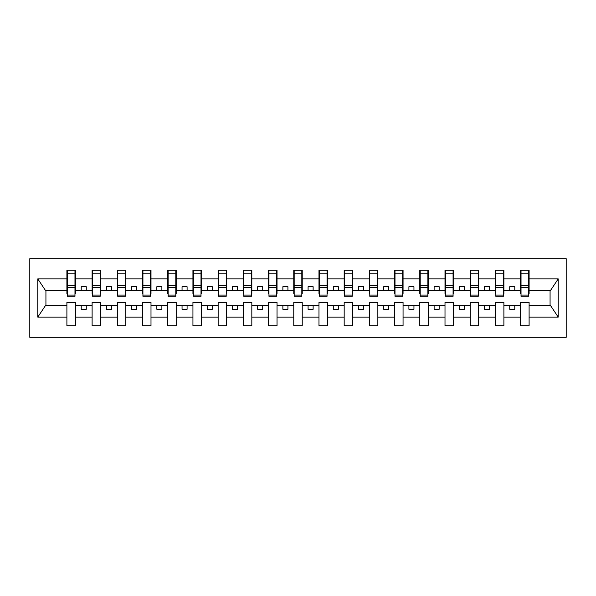 <?xml version="1.0" encoding="UTF-8"?>
<svg xmlns="http://www.w3.org/2000/svg" width="596" height="596" viewBox="0 0 596 596"><rect width="100%" height="100%" fill="white"/><g stroke="black" fill="none" stroke-linecap="round" stroke-linejoin="round"><path stroke-width="0.89" d="M29.8 337.321L566.2 337.321L566.2 258.679L29.8 258.679L29.8 337.321M528.689 293.567L529.099 293.567L529.099 290.535L550.473 290.535L558.214 278.891L558.214 317.109L529.099 317.109L529.099 302.433L520.628 302.433L520.628 305.465L503.888 305.465L503.888 302.433L495.418 302.433L495.418 305.465L478.685 305.465L478.685 302.433L470.214 302.433L470.214 305.465L453.474 305.465L453.474 302.433L445.003 302.433L445.003 305.465L428.271 305.465L428.271 302.433L419.8 302.433L419.8 305.465L403.06 305.465L403.06 302.433L394.589 302.433L394.589 305.465L377.857 305.465L377.857 302.433L369.386 302.433L369.386 305.465L352.646 305.465L352.646 302.433L344.175 302.433L344.175 305.465L327.442 305.465L327.442 302.433L318.972 302.433L318.972 305.465L302.232 305.465L302.232 302.433L293.768 302.433L293.768 305.465L277.028 305.465L277.028 302.433L268.558 302.433L268.558 305.465L251.825 305.465L251.825 302.433L243.354 302.433L243.354 305.465L226.614 305.465L226.614 302.433L218.143 302.433L218.143 305.465L201.411 305.465L201.411 302.433L192.94 302.433L192.94 305.465L176.2 305.465L176.2 302.433L167.729 302.433L167.729 305.465L150.997 305.465L150.997 302.433L142.526 302.433L142.526 305.465L125.786 305.465L125.786 302.433L117.315 302.433L117.315 305.465L100.582 305.465L100.582 302.433L92.112 302.433L92.112 305.465L75.372 305.465L75.372 302.433L66.901 302.433L66.901 305.465L45.527 305.465L37.786 317.109L37.786 278.891L45.527 290.535L66.901 290.535L66.901 278.891L37.786 278.891M529.099 317.109L529.099 325.729L520.628 325.729L520.628 305.465M520.628 317.109L503.888 317.109L503.888 325.729L495.418 325.729L495.418 305.465M503.888 317.109L503.888 305.465M495.418 317.109L478.685 317.109L478.685 325.729L470.214 325.729L470.214 305.465M478.685 317.109L478.685 305.465M470.214 317.109L453.474 317.109L453.474 325.729L445.003 325.729L445.003 305.465M453.474 317.109L453.474 305.465M445.003 317.109L428.271 317.109L428.271 325.729L419.8 325.729L419.8 305.465M428.271 317.109L428.271 305.465M419.8 317.109L403.06 317.109L403.06 325.729L394.589 325.729L394.589 305.465M403.06 317.109L403.06 305.465M394.589 317.109L377.857 317.109L377.857 325.729L369.386 325.729L369.386 305.465M377.857 317.109L377.857 305.465M369.386 317.109L352.646 317.109L352.646 325.729L344.175 325.729L344.175 305.465M352.646 317.109L352.646 305.465M344.175 317.109L327.442 317.109L327.442 325.729L318.972 325.729L318.972 305.465M327.442 317.109L327.442 305.465M318.972 317.109L302.232 317.109L302.232 325.729L293.768 325.729L293.768 305.465M302.232 317.109L302.232 305.465M293.768 317.109L277.028 317.109L277.028 325.729L268.558 325.729L268.558 305.465M277.028 317.109L277.028 305.465M268.558 317.109L251.825 317.109L251.825 325.729L243.354 325.729L243.354 305.465M251.825 317.109L251.825 305.465M243.354 317.109L226.614 317.109L226.614 325.729L218.143 325.729L218.143 305.465M226.614 317.109L226.614 305.465M218.143 317.109L201.411 317.109L201.411 325.729L192.94 325.729L192.94 305.465M201.411 317.109L201.411 305.465M192.94 317.109L176.2 317.109L176.2 325.729L167.729 325.729L167.729 305.465M176.2 317.109L176.2 305.465M167.729 317.109L150.997 317.109L150.997 325.729L142.526 325.729L142.526 305.465M150.997 317.109L150.997 305.465M142.526 317.109L125.786 317.109L125.786 325.729L117.315 325.729L117.315 305.465M125.786 317.109L125.786 305.465M117.315 317.109L100.582 317.109L100.582 325.729L92.112 325.729L92.112 305.465M100.582 317.109L100.582 305.465M521.031 295.072L528.689 295.072L528.689 296.286L521.031 296.286L521.031 270.271L520.628 270.271L520.628 278.891L503.888 278.891L503.888 293.567L503.486 293.567M521.031 293.567L520.628 293.567L520.628 278.891M495.82 295.072L503.486 295.072L503.486 296.286L495.82 296.286L495.82 270.271L495.418 270.271L495.418 278.891L478.685 278.891L478.685 293.567L478.275 293.567M495.82 293.567L495.418 293.567L495.418 278.891M470.617 295.072L478.275 295.072L478.275 296.286L470.617 296.286L470.617 270.271L470.214 270.271L470.214 278.891L453.474 278.891L453.474 293.567L453.072 293.567M470.617 293.567L470.214 293.567L470.214 278.891M445.406 295.072L453.072 295.072L453.072 296.286L445.406 296.286L445.406 270.271L445.003 270.271L445.003 278.891L428.271 278.891L428.271 293.567L427.868 293.567M445.406 293.567L445.003 293.567L445.003 278.891M420.202 295.072L427.868 295.072L427.868 296.286L420.202 296.286L420.202 270.271L419.8 270.271L419.8 278.891L403.06 278.891L403.06 293.567L402.658 293.567M420.202 293.567L419.8 293.567L419.8 278.891M394.999 295.072L402.658 295.072L402.658 296.286L394.999 296.286L394.999 270.271L394.589 270.271L394.589 278.891L377.857 278.891L377.857 293.567L377.454 293.567M394.999 293.567L394.589 293.567L394.589 278.891M369.788 295.072L377.454 295.072L377.454 296.286L369.788 296.286L369.788 270.271L369.386 270.271L369.386 278.891L352.646 278.891L352.646 293.567L352.243 293.567M369.788 293.567L369.386 293.567L369.386 278.891M344.585 295.072L352.243 295.072L352.243 296.286L344.585 296.286L344.585 270.271L344.175 270.271L344.175 278.891L327.442 278.891L327.442 293.567L327.04 293.567M344.585 293.567L344.175 293.567L344.175 278.891M319.374 295.072L327.04 295.072L327.04 296.286L319.374 296.286L319.374 270.271L318.972 270.271L318.972 278.891L302.232 278.891L302.232 293.567L301.829 293.567M319.374 293.567L318.972 293.567L318.972 278.891M294.171 295.072L301.829 295.072L301.829 296.286L294.171 296.286L294.171 270.271L293.768 270.271L293.768 278.891L277.028 278.891L277.028 293.567L276.626 293.567M294.171 293.567L293.768 293.567L293.768 278.891M268.96 295.072L276.626 295.072L276.626 296.286L268.96 296.286L268.96 270.271L268.558 270.271L268.558 278.891L251.825 278.891L251.825 293.567L251.415 293.567M268.96 293.567L268.558 293.567L268.558 278.891M243.757 295.072L251.415 295.072L251.415 296.286L243.757 296.286L243.757 270.271L243.354 270.271L243.354 278.891L226.614 278.891L226.614 293.567L226.212 293.567M243.757 293.567L243.354 293.567L243.354 278.891M218.546 295.072L226.212 295.072L226.212 296.286L218.546 296.286L218.546 270.271L218.143 270.271L218.143 278.891L201.411 278.891L201.411 293.567L201.001 293.567M218.546 293.567L218.143 293.567L218.143 278.891M193.342 295.072L201.001 295.072L201.001 296.286L193.342 296.286L193.342 270.271L192.94 270.271L192.94 278.891L176.2 278.891L176.2 293.567L175.798 293.567M193.342 293.567L192.94 293.567L192.94 278.891M168.132 295.072L175.798 295.072L175.798 296.286L168.132 296.286L168.132 270.271L167.729 270.271L167.729 278.891L150.997 278.891L150.997 293.567L150.594 293.567M168.132 293.567L167.729 293.567L167.729 278.891M142.928 295.072L150.594 295.072L150.594 296.286L142.928 296.286L142.928 270.271L142.526 270.271L142.526 278.891L125.786 278.891L125.786 293.567L125.384 293.567M142.928 293.567L142.526 293.567L142.526 278.891M117.725 295.072L125.384 295.072L125.384 296.286L117.725 296.286L117.725 270.271L117.315 270.271L117.315 278.891L100.582 278.891L100.582 293.567L100.18 293.567M117.725 293.567L117.315 293.567L117.315 278.891M92.514 295.072L100.18 295.072L100.18 296.286L92.514 296.286L92.514 270.271L92.112 270.271L92.112 278.891L75.372 278.891L75.372 270.271L74.969 270.271L74.969 296.286L67.311 296.286L67.311 287.495L74.969 287.495M92.514 293.567L92.112 293.567L92.112 278.891M92.112 317.109L75.372 317.109L75.372 325.729L66.901 325.729L66.901 305.465M75.372 317.109L75.372 305.465M67.311 287.495L67.311 270.271L66.901 270.271L66.901 278.891M66.901 290.535L66.901 293.567L67.311 293.567M529.099 290.535L529.099 270.271L528.689 270.271L528.689 295.072M495.418 270.271L503.888 270.271L503.888 278.891M470.214 270.271L478.685 270.271L478.685 278.891M445.003 270.271L453.474 270.271L453.474 278.891M419.8 270.271L428.271 270.271L428.271 278.891M394.589 270.271L403.06 270.271L403.06 278.891M369.386 270.271L377.857 270.271L377.857 278.891M344.175 270.271L352.646 270.271L352.646 278.891M318.972 270.271L327.442 270.271L327.442 278.891M293.768 270.271L302.232 270.271L302.232 278.891M268.558 270.271L277.028 270.271L277.028 278.891M243.354 270.271L251.825 270.271L251.825 278.891M218.143 270.271L226.614 270.271L226.614 278.891M192.94 270.271L201.411 270.271L201.411 278.891M167.729 270.271L176.2 270.271L176.2 278.891M142.526 270.271L150.997 270.271L150.997 278.891M117.315 270.271L125.786 270.271L125.786 278.891M92.112 270.271L100.582 270.271L100.582 278.891M558.214 278.891L529.099 278.891M66.901 317.109L37.786 317.109M66.901 270.271L75.372 270.271M520.628 270.271L529.099 270.271M520.628 290.535L514.78 290.535L514.78 286.706L509.736 286.706L509.736 290.535L514.78 290.535M509.736 290.535L503.888 290.535M509.736 305.465L509.736 309.294L514.78 309.294L514.78 305.465M495.418 290.535L489.569 290.535L489.569 286.706L484.533 286.706L484.533 290.535L489.569 290.535M484.533 290.535L478.685 290.535M484.533 305.465L484.533 309.294L489.569 309.294L489.569 305.465M470.214 290.535L464.366 290.535L464.366 286.706L459.322 286.706L459.322 290.535L464.366 290.535M459.322 290.535L453.474 290.535M459.322 305.465L459.322 309.294L464.366 309.294L464.366 305.465M445.003 290.535L439.155 290.535L439.155 286.706L434.119 286.706L434.119 290.535L439.155 290.535M434.119 290.535L428.271 290.535M434.119 305.465L434.119 309.294L439.155 309.294L439.155 305.465M419.8 290.535L413.952 290.535L413.952 286.706L408.908 286.706L408.908 290.535L413.952 290.535M408.908 290.535L403.06 290.535M408.908 305.465L408.908 309.294L413.952 309.294L413.952 305.465M394.589 290.535L388.741 290.535L388.741 286.706L383.705 286.706L383.705 290.535L388.741 290.535M383.705 290.535L377.857 290.535M383.705 305.465L383.705 309.294L388.741 309.294L388.741 305.465M369.386 290.535L363.538 290.535L363.538 286.706L358.494 286.706L358.494 290.535L363.538 290.535M358.494 290.535L352.646 290.535M358.494 305.465L358.494 309.294L363.538 309.294L363.538 305.465M344.175 290.535L338.334 290.535L338.334 286.706L333.291 286.706L333.291 290.535L338.334 290.535M333.291 290.535L327.442 290.535M333.291 305.465L333.291 309.294L338.334 309.294L338.334 305.465M318.972 290.535L313.123 290.535L313.123 286.706L308.08 286.706L308.08 290.535L313.123 290.535M308.08 290.535L302.232 290.535M308.08 305.465L308.08 309.294L313.123 309.294L313.123 305.465M293.768 290.535L287.92 290.535L287.92 286.706L282.876 286.706L282.876 290.535L287.92 290.535M282.876 290.535L277.028 290.535M282.876 305.465L282.876 309.294L287.92 309.294L287.92 305.465M268.558 290.535L262.709 290.535L262.709 286.706L257.666 286.706L257.666 290.535L262.709 290.535M257.666 290.535L251.825 290.535M257.666 305.465L257.666 309.294L262.709 309.294L262.709 305.465M243.354 290.535L237.506 290.535L237.506 286.706L232.462 286.706L232.462 290.535L237.506 290.535M232.462 290.535L226.614 290.535M232.462 305.465L232.462 309.294L237.506 309.294L237.506 305.465M218.143 290.535L212.295 290.535L212.295 286.706L207.259 286.706L207.259 290.535L212.295 290.535M207.259 290.535L201.411 290.535M207.259 305.465L207.259 309.294L212.295 309.294L212.295 305.465M192.94 290.535L187.092 290.535L187.092 286.706L182.048 286.706L182.048 290.535L187.092 290.535M182.048 290.535L176.2 290.535M182.048 305.465L182.048 309.294L187.092 309.294L187.092 305.465M167.729 290.535L161.881 290.535L161.881 286.706L156.845 286.706L156.845 290.535L161.881 290.535M156.845 290.535L150.997 290.535M156.845 305.465L156.845 309.294L161.881 309.294L161.881 305.465M142.526 290.535L136.678 290.535L136.678 286.706L131.634 286.706L131.634 290.535L136.678 290.535M131.634 290.535L125.786 290.535M131.634 305.465L131.634 309.294L136.678 309.294L136.678 305.465M117.315 290.535L111.467 290.535L111.467 286.706L106.431 286.706L106.431 290.535L111.467 290.535M106.431 290.535L100.582 290.535M106.431 305.465L106.431 309.294L111.467 309.294L111.467 305.465M92.112 290.535L86.264 290.535L86.264 286.706L81.22 286.706L81.22 290.535L86.264 290.535M81.22 290.535L75.372 290.535L75.372 278.891M81.22 305.465L81.22 309.294L86.264 309.294L86.264 305.465M75.372 290.535L75.372 293.567L74.969 293.567M558.214 317.109L550.473 305.465L529.099 305.465M45.929 290.535L45.929 305.465M550.071 305.465L550.071 290.535M74.969 275.315L75.372 275.315M66.901 275.315L67.311 275.315M67.311 285.529L74.969 285.529M100.582 270.271L100.18 270.271L100.18 295.072M100.18 275.315L100.582 275.315M92.112 275.315L92.514 275.315M92.514 287.495L100.18 287.495M92.514 285.529L100.18 285.529M125.786 270.271L125.384 270.271L125.384 295.072M125.384 275.315L125.786 275.315M117.315 275.315L117.725 275.315M117.725 287.495L125.384 287.495M117.725 285.529L125.384 285.529M150.997 270.271L150.594 270.271L150.594 295.072M150.594 275.315L150.997 275.315M142.526 275.315L142.928 275.315M142.928 287.495L150.594 287.495M142.928 285.529L150.594 285.529M176.2 270.271L175.798 270.271L175.798 295.072M175.798 275.315L176.2 275.315M167.729 275.315L168.132 275.315M168.132 287.495L175.798 287.495M168.132 285.529L175.798 285.529M201.411 270.271L201.001 270.271L201.001 295.072M201.001 275.315L201.411 275.315M192.94 275.315L193.342 275.315M193.342 287.495L201.001 287.495M193.342 285.529L201.001 285.529M226.614 270.271L226.212 270.271L226.212 295.072M226.212 275.315L226.614 275.315M218.143 275.315L218.546 275.315M218.546 287.495L226.212 287.495M218.546 285.529L226.212 285.529M251.825 270.271L251.415 270.271L251.415 295.072M251.415 275.315L251.825 275.315M243.354 275.315L243.757 275.315M243.757 287.495L251.415 287.495M243.757 285.529L251.415 285.529M277.028 270.271L276.626 270.271L276.626 295.072M276.626 275.315L277.028 275.315M268.558 275.315L268.96 275.315M268.96 287.495L276.626 287.495M268.96 285.529L276.626 285.529M302.232 270.271L301.829 270.271L301.829 295.072M301.829 275.315L302.232 275.315M293.768 275.315L294.171 275.315M294.171 287.495L301.829 287.495M294.171 285.529L301.829 285.529M327.442 270.271L327.04 270.271L327.04 295.072M327.04 275.315L327.442 275.315M318.972 275.315L319.374 275.315M319.374 287.495L327.04 287.495M319.374 285.529L327.04 285.529M352.646 270.271L352.243 270.271L352.243 295.072M352.243 275.315L352.646 275.315M344.175 275.315L344.585 275.315M344.585 287.495L352.243 287.495M344.585 285.529L352.243 285.529M377.857 270.271L377.454 270.271L377.454 295.072M377.454 275.315L377.857 275.315M369.386 275.315L369.788 275.315M369.788 287.495L377.454 287.495M369.788 285.529L377.454 285.529M403.06 270.271L402.658 270.271L402.658 295.072M402.658 275.315L403.06 275.315M394.589 275.315L394.999 275.315M394.999 287.495L402.658 287.495M394.999 285.529L402.658 285.529M428.271 270.271L427.868 270.271L427.868 295.072M427.868 275.315L428.271 275.315M419.8 275.315L420.202 275.315M420.202 287.495L427.868 287.495M420.202 285.529L427.868 285.529M453.474 270.271L453.072 270.271L453.072 295.072M453.072 275.315L453.474 275.315M445.003 275.315L445.406 275.315M445.406 287.495L453.072 287.495M445.406 285.529L453.072 285.529M478.685 270.271L478.275 270.271L478.275 295.072M478.275 275.315L478.685 275.315M470.214 275.315L470.617 275.315M470.617 287.495L478.275 287.495M470.617 285.529L478.275 285.529M503.888 270.271L503.486 270.271L503.486 295.072M503.486 275.315L503.888 275.315M495.418 275.315L495.82 275.315M495.82 287.495L503.486 287.495M495.82 285.529L503.486 285.529M528.689 275.315L529.099 275.315M520.628 275.315L521.031 275.315M521.031 287.495L528.689 287.495M521.031 285.529L528.689 285.529M67.311 295.072L74.969 295.072M67.311 273.191L74.969 273.191M92.514 273.191L100.18 273.191M117.725 273.191L125.384 273.191M142.928 273.191L150.594 273.191M168.132 273.191L175.798 273.191M193.342 273.191L201.001 273.191M218.546 273.191L226.212 273.191M243.757 273.191L251.415 273.191M268.96 273.191L276.626 273.191M294.171 273.191L301.829 273.191M319.374 273.191L327.04 273.191M344.585 273.191L352.243 273.191M369.788 273.191L377.454 273.191M394.999 273.191L402.658 273.191M420.202 273.191L427.868 273.191M445.406 273.191L453.072 273.191M470.617 273.191L478.275 273.191M495.82 273.191L503.486 273.191M521.031 273.191L528.689 273.191"/></g></svg>
